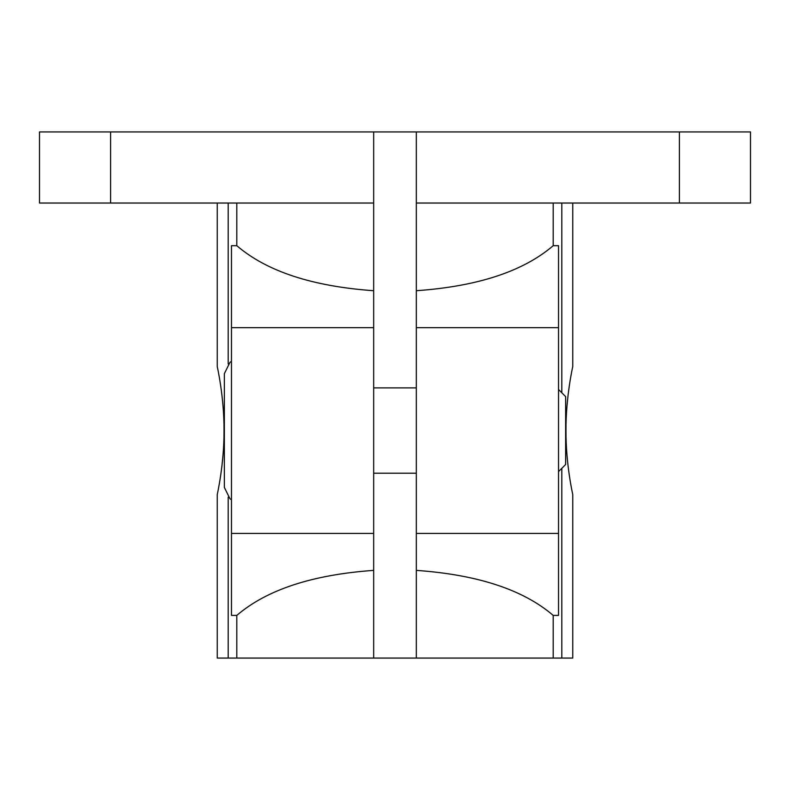 <?xml version="1.0" encoding="UTF-8"?>
<svg xmlns="http://www.w3.org/2000/svg" width="790" height="790" viewBox="0 0 790 790"><rect width="100%" height="100%" fill="white"/><g stroke="black" fill="none" stroke-linecap="round" stroke-linejoin="round"><path stroke-width="1.19" d="M572.75 203.03L572.75 366.56C572.967 365.75 565.798 396.294 565.976 430.55C565.798 464.866 572.957 495.291 572.75 494.54L572.75 658.07L416.33 658.07L416.33 131.93L373.67 131.93L373.67 203.03L39.5 203.03L39.5 131.93L373.67 131.93M566.983 405.971L568.059 395.257M568.119 394.753L569.383 385.273M224.36 389.5L224.36 410.03M224.36 451.07L224.36 471.6M558.53 389.5L565.64 396.61L565.64 464.49L558.53 471.6M231.47 361.356L229.949 362.363L224.36 373.67L224.36 487.43L229.949 498.737L231.47 499.744M373.67 203.03L373.67 658.07L416.33 658.07M416.33 290.72C477.693 286.365 523.306 271.355 553.198 245.69L558.53 245.69L558.53 615.41L553.198 615.41L553.198 658.07M373.67 290.72C312.307 286.365 266.694 271.355 236.803 245.69L231.47 245.69L231.47 615.41L236.803 615.41C266.694 589.745 312.307 574.735 373.67 570.38M373.67 658.07L217.25 658.07L217.25 494.54C217.033 495.35 224.202 464.806 224.024 430.55C224.202 396.234 217.043 365.81 217.25 366.56L217.25 203.03M228.192 658.07L228.192 497.137M228.192 363.963L228.192 203.03M223.017 455.129L221.941 465.843M221.881 466.347L220.617 475.827M236.803 245.69L236.803 203.03M236.803 658.07L236.803 615.41M553.198 245.69L553.198 203.03M561.808 658.07L561.808 468.312M561.808 392.788L561.808 203.03M416.33 203.03L750.5 203.03L750.5 131.93L416.33 131.93M416.33 570.38C477.693 574.735 523.306 589.745 553.198 615.41M373.67 533.428L231.47 533.428M373.67 327.672L231.47 327.672M558.53 533.428L416.33 533.428M558.53 327.672L416.33 327.672M110.6 203.03L110.6 131.93M679.4 203.03L679.4 131.93M416.33 387.89L373.67 387.89M416.33 473.21L373.67 473.21"/></g></svg>
